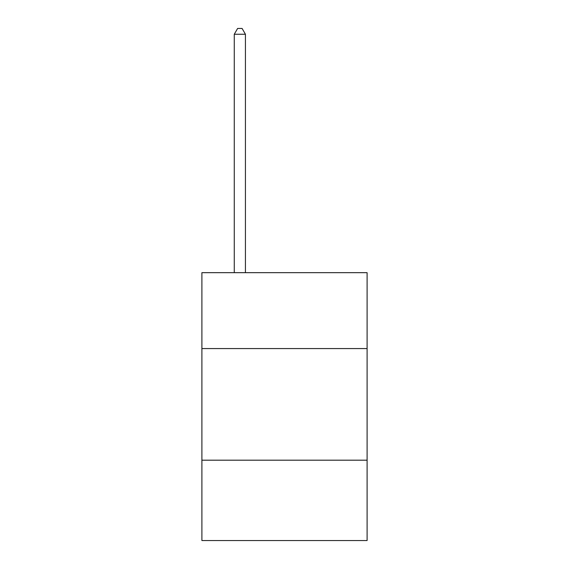 <?xml version="1.0" encoding="UTF-8"?>
<svg xmlns="http://www.w3.org/2000/svg" width="569" height="569" viewBox="0 0 569 569"><rect width="100%" height="100%" fill="white"/><g stroke="black" fill="none" stroke-linecap="round" stroke-linejoin="round"><path stroke-width="0.85" d="M367.097 348.569L367.097 272.672L201.903 272.672L201.903 348.569L367.097 348.569L367.097 540.55L201.903 540.55L201.903 348.569M367.097 460.186L201.903 460.186M245.431 272.672L245.431 34.254L234.272 34.254L234.272 272.672M234.272 34.254L237.622 28.45L242.088 28.45L245.431 34.254"/></g></svg>
